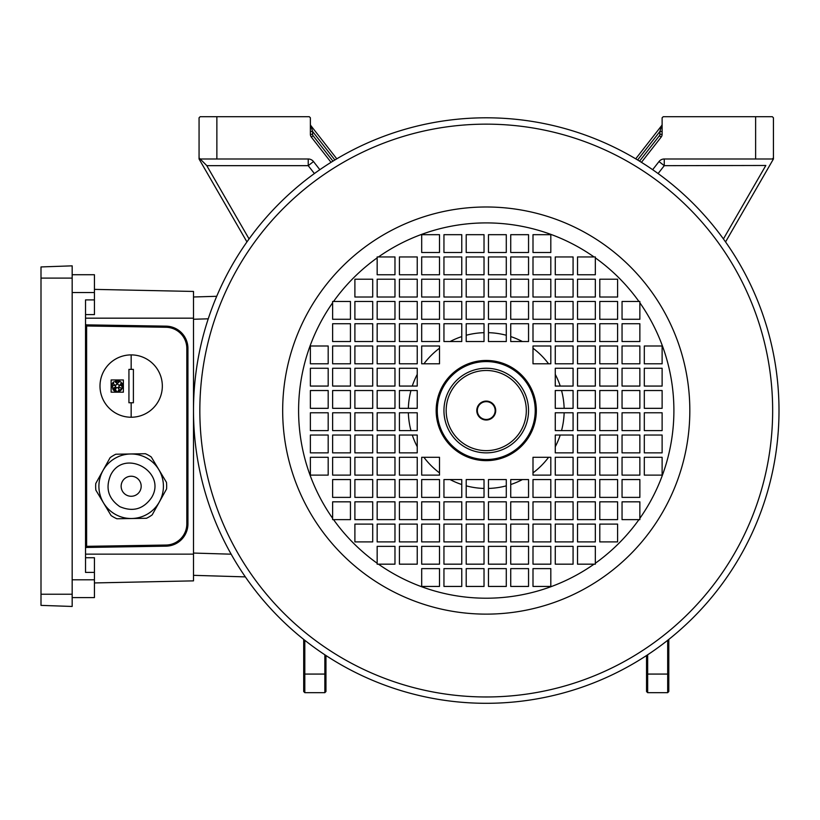 <?xml version="1.0" encoding="UTF-8"?>
<svg xmlns="http://www.w3.org/2000/svg" width="820" height="820" viewBox="0 0 820 820"><rect width="100%" height="100%" fill="white"/><g stroke="black" fill="none" stroke-linecap="round" stroke-linejoin="round"><path stroke-width="1.23" d="M495.71 410.553A9.461 9.461 0 0 0 486.25 401.093A9.461 9.461 0 0 0 476.789 410.553A9.461 9.461 0 0 0 486.25 420.014A9.461 9.461 0 0 0 495.71 410.553M446.172 410.553A40.078 40.078 0 0 0 486.25 450.631A40.078 40.078 0 0 0 526.317 410.553A40.078 40.078 0 0 0 486.25 370.486A40.078 40.078 0 0 0 446.172 410.553M528.551 410.553A42.302 42.302 0 0 1 486.25 452.855A42.302 42.302 0 0 1 443.948 410.553A42.302 42.302 0 0 1 486.25 368.262A42.302 42.302 0 0 1 528.551 410.553M484.025 332.674A77.92 77.92 0 0 0 466.211 335.257M461.762 336.589A77.92 77.92 0 0 0 450.077 341.54M439.499 348.223A77.92 77.92 0 0 0 423.909 363.803M417.236 374.381A77.92 77.92 0 0 0 412.275 386.066M410.953 390.525A77.92 77.92 0 0 0 408.36 408.329M408.36 412.778A77.92 77.92 0 0 0 410.953 430.592M412.275 435.041A77.92 77.92 0 0 0 417.236 446.726M423.909 457.304A77.92 77.92 0 0 0 439.499 472.894M450.077 479.567A77.92 77.92 0 0 0 461.762 484.528M466.211 485.85A77.92 77.92 0 0 0 484.025 488.443M488.474 488.443A77.92 77.92 0 0 0 506.288 485.85M510.737 484.528A77.92 77.92 0 0 0 522.422 479.567M533 472.894A77.92 77.92 0 0 0 548.58 457.304M555.263 446.726A77.92 77.92 0 0 0 560.224 435.041M561.546 430.592A77.92 77.92 0 0 0 564.139 412.778M564.139 408.329A77.92 77.92 0 0 0 561.546 390.525M560.224 386.066A77.92 77.92 0 0 0 555.263 374.381M548.58 363.803A77.92 77.92 0 0 0 533 348.223M522.422 341.54A77.92 77.92 0 0 0 510.737 336.589M506.288 335.257A77.92 77.92 0 0 0 488.474 332.674M466.211 702.617L464.714 702.514M194.186 390.525L194.289 389.018M506.288 118.49L507.785 118.603M495.157 410.553A8.907 8.907 0 0 0 486.25 401.656A8.907 8.907 0 0 0 477.342 410.553A8.907 8.907 0 0 0 486.25 419.461A8.907 8.907 0 0 0 495.157 410.553M536.341 410.553A50.092 50.092 0 0 0 486.25 360.462A50.092 50.092 0 0 0 436.158 410.553A50.092 50.092 0 0 0 486.25 460.645A50.092 50.092 0 0 0 536.341 410.553M779 410.553A292.75 292.75 0 0 1 486.25 703.304A292.75 292.75 0 0 1 193.499 410.553A292.75 292.75 0 0 1 486.25 117.803A292.75 292.75 0 0 1 779 410.553A292.75 292.75 0 0 0 486.25 117.803A292.75 292.75 0 0 0 193.499 410.553M639.856 519.644L639.856 501.83L622.052 501.83L622.052 519.644L639.856 519.644M595.33 564.17L595.33 546.356L577.526 546.356L577.526 564.17L595.33 564.17M377.159 564.17L394.973 564.17L394.973 546.356L377.159 546.356L377.159 564.17M332.633 519.644L350.447 519.644L350.447 501.83L332.633 501.83L332.633 519.644M778.221 431.935L777.616 438.946M778.211 432.099L778.303 430.766M354.896 524.093L354.896 541.907L372.71 541.907L372.71 524.093L354.896 524.093M599.789 541.907L617.593 541.907L617.593 524.093L599.789 524.093L599.789 541.907M617.593 297.014L617.593 279.21L599.789 279.21L599.789 297.014L617.593 297.014M394.973 524.093L377.159 524.093L377.159 541.907L394.973 541.907L394.973 524.093M599.789 501.83L599.789 519.644L617.593 519.644L617.593 501.83L599.789 501.83M577.526 297.014L595.33 297.014L595.33 279.21L577.526 279.21L577.526 297.014M417.236 546.356L399.422 546.356L399.422 564.17L417.236 564.17L417.236 546.356M417.236 524.093L399.422 524.093L399.422 541.907L417.236 541.907L417.236 524.093M622.052 479.567L622.052 497.381L639.856 497.381L639.856 479.567L622.052 479.567M599.789 479.567L599.789 497.381L617.593 497.381L617.593 479.567L599.789 479.567M555.263 274.751L573.077 274.751L573.077 256.947L555.263 256.947L555.263 274.751M555.263 297.014L573.077 297.014L573.077 279.21L555.263 279.21L555.263 297.014M332.633 479.567L332.633 497.381L350.447 497.381L350.447 479.567L332.633 479.567M372.71 501.83L354.896 501.83L354.896 519.644L372.71 519.644L372.71 501.83M354.896 479.567L354.896 497.381L372.71 497.381L372.71 479.567L354.896 479.567M394.973 501.83L377.159 501.83L377.159 519.644L394.973 519.644L394.973 501.83M377.159 479.567L377.159 497.381L394.973 497.381L394.973 479.567L377.159 479.567M555.263 564.17L573.077 564.17L573.077 546.356L555.263 546.356L555.263 564.17M577.526 524.093L577.526 541.907L595.33 541.907L595.33 524.093L577.526 524.093M555.263 541.907L573.077 541.907L573.077 524.093L555.263 524.093L555.263 541.907M577.526 501.83L577.526 519.644L595.33 519.644L595.33 501.83L577.526 501.83M555.263 519.644L573.077 519.644L573.077 501.83L555.263 501.83L555.263 519.644M639.856 341.54L639.856 323.736L622.052 323.736L622.052 341.54L639.856 341.54M599.789 319.277L617.593 319.277L617.593 301.473L599.789 301.473L599.789 319.277M617.593 341.54L617.593 323.736L599.789 323.736L599.789 341.54L617.593 341.54M577.526 319.277L595.33 319.277L595.33 301.473L577.526 301.473L577.526 319.277M595.33 341.54L595.33 323.736L577.526 323.736L577.526 341.54L595.33 341.54M417.236 501.83L399.422 501.83L399.422 519.644L417.236 519.644L417.236 501.83M399.422 479.567L399.422 497.381L417.236 497.381L417.236 479.567L399.422 479.567M577.526 479.567L577.526 497.381L595.33 497.381L595.33 479.567L577.526 479.567M555.263 497.381L573.077 497.381L573.077 479.567L555.263 479.567L555.263 497.381M555.263 319.277L573.077 319.277L573.077 301.473L555.263 301.473L555.263 319.277M573.077 341.54L573.077 323.736L555.263 323.736L555.263 341.54L573.077 341.54M399.422 386.066L399.422 368.262L417.236 368.262L417.236 386.066L399.422 386.066M394.973 363.803L377.159 363.803L377.159 345.999L394.973 345.999L394.973 363.803M394.973 408.329L377.159 408.329L377.159 390.525L394.973 390.525L394.973 408.329M354.896 386.066L354.896 368.262L372.71 368.262L372.71 386.066L354.896 386.066M350.447 363.803L332.633 363.803L332.633 345.999L350.447 345.999L350.447 363.803M350.447 408.329L332.633 408.329L332.633 390.525L350.447 390.525L350.447 408.329M310.38 386.066L310.38 368.262L328.184 368.262L328.184 386.066L310.38 386.066M439.499 479.567L439.499 497.381L421.685 497.381L421.685 479.567L439.499 479.567M484.025 479.567L484.025 497.381L466.211 497.381L466.211 479.567L484.025 479.567M461.762 519.644L443.948 519.644L443.948 501.83L461.762 501.83L461.762 519.644M439.499 524.093L439.499 541.907L421.685 541.907L421.685 524.093L439.499 524.093M484.025 524.093L484.025 541.907L466.211 541.907L466.211 524.093L484.025 524.093M461.762 564.17L443.948 564.17L443.948 546.356L461.762 546.356L461.762 564.17M439.499 568.619L439.499 586.433L421.685 586.433L421.685 568.619L439.499 568.619M484.025 568.619L484.025 586.433L466.211 586.433L466.211 568.619L484.025 568.619M573.077 435.041L573.077 452.855L555.263 452.855L555.263 435.041L573.077 435.041M577.526 457.304L595.33 457.304L595.33 475.118L577.526 475.118L577.526 457.304M577.526 412.778L595.33 412.778L595.33 430.592L577.526 430.592L577.526 412.778M617.593 435.041L617.593 452.855L599.789 452.855L599.789 435.041L617.593 435.041M622.052 457.304L639.856 457.304L639.856 475.118L622.052 475.118L622.052 457.304M622.052 412.778L639.856 412.778L639.856 430.592L622.052 430.592L622.052 412.778M662.119 435.041L662.119 452.855L644.315 452.855L644.315 435.041L662.119 435.041M533 341.54L533 323.736L550.814 323.736L550.814 341.54L533 341.54M488.474 341.54L488.474 323.736L506.288 323.736L506.288 341.54L488.474 341.54M510.737 301.473L528.551 301.473L528.551 319.277L510.737 319.277L510.737 301.473M533 297.014L533 279.21L550.814 279.21L550.814 297.014L533 297.014M488.474 297.014L488.474 279.21L506.288 279.21L506.288 297.014L488.474 297.014M510.737 256.947L528.551 256.947L528.551 274.751L510.737 274.751L510.737 256.947M533 252.488L533 234.684L550.814 234.684L550.814 252.488L533 252.488M488.474 252.488L488.474 234.684L506.288 234.684L506.288 252.488L488.474 252.488M439.499 345.999L421.685 345.999L421.685 363.803L439.499 363.803L439.499 345.999M439.499 323.736L421.685 323.736L421.685 341.54L439.499 341.54L439.499 323.736M443.948 323.736L443.948 341.54L461.762 341.54L461.762 323.736L443.948 323.736M484.025 323.736L466.211 323.736L466.211 341.54L484.025 341.54L484.025 323.736M439.499 301.473L421.685 301.473L421.685 319.277L439.499 319.277L439.499 301.473M443.948 301.473L443.948 319.277L461.762 319.277L461.762 301.473L443.948 301.473M484.025 301.473L466.211 301.473L466.211 319.277L484.025 319.277L484.025 301.473M439.499 279.21L421.685 279.21L421.685 297.014L439.499 297.014L439.499 279.21M443.948 279.21L443.948 297.014L461.762 297.014L461.762 279.21L443.948 279.21M484.025 279.21L466.211 279.21L466.211 297.014L484.025 297.014L484.025 279.21M439.499 256.947L421.685 256.947L421.685 274.751L439.499 274.751L439.499 256.947M443.948 256.947L443.948 274.751L461.762 274.751L461.762 256.947L443.948 256.947M484.025 256.947L466.211 256.947L466.211 274.751L484.025 274.751L484.025 256.947M439.499 234.684L421.685 234.684L421.685 252.488L439.499 252.488L439.499 234.684M443.948 234.684L443.948 252.488L461.762 252.488L461.762 234.684L443.948 234.684M484.025 234.684L466.211 234.684L466.211 252.488L484.025 252.488L484.025 234.684M639.856 319.277L639.856 301.473L622.052 301.473L622.052 319.277L639.856 319.277M595.33 274.751L595.33 256.947L577.526 256.947L577.526 274.751L595.33 274.751M394.973 256.947L377.159 256.947L377.159 274.751L394.973 274.751L394.973 256.947M350.447 301.473L332.633 301.473L332.633 319.277L350.447 319.277L350.447 301.473M510.737 234.684L528.551 234.684L528.551 252.488L510.737 252.488L510.737 234.684M488.474 274.751L488.474 256.947L506.288 256.947L506.288 274.751L488.474 274.751M533 274.751L533 256.947L550.814 256.947L550.814 274.751L533 274.751M510.737 279.21L528.551 279.21L528.551 297.014L510.737 297.014L510.737 279.21M488.474 319.277L488.474 301.473L506.288 301.473L506.288 319.277L488.474 319.277M533 319.277L533 301.473L550.814 301.473L550.814 319.277L533 319.277M510.737 323.736L528.551 323.736L528.551 341.54L510.737 341.54L510.737 323.736M417.236 323.736L399.422 323.736L399.422 341.54L417.236 341.54L417.236 323.736M394.973 341.54L394.973 323.736L377.159 323.736L377.159 341.54L394.973 341.54M417.236 301.473L399.422 301.473L399.422 319.277L417.236 319.277L417.236 301.473M394.973 319.277L394.973 301.473L377.159 301.473L377.159 319.277L394.973 319.277M417.236 279.21L399.422 279.21L399.422 297.014L417.236 297.014L417.236 279.21M394.973 297.014L394.973 279.21L377.159 279.21L377.159 297.014L394.973 297.014M417.236 256.947L399.422 256.947L399.422 274.751L417.236 274.751L417.236 256.947M372.71 341.54L372.71 323.736L354.896 323.736L354.896 341.54L372.71 341.54M350.447 341.54L350.447 323.736L332.633 323.736L332.633 341.54L350.447 341.54M372.71 319.277L372.71 301.473L354.896 301.473L354.896 319.277L372.71 319.277M372.71 279.21L354.896 279.21L354.896 297.014L372.71 297.014L372.71 279.21M662.119 408.329L662.119 390.525L644.315 390.525L644.315 408.329L662.119 408.329M662.119 368.262L644.315 368.262L644.315 386.066L662.119 386.066L662.119 368.262M662.119 363.803L662.119 345.999L644.315 345.999L644.315 363.803L662.119 363.803M488.474 586.433L506.288 586.433L506.288 568.619L488.474 568.619L488.474 586.433M528.551 586.433L528.551 568.619L510.737 568.619L510.737 586.433L528.551 586.433M533 586.433L550.814 586.433L550.814 568.619L533 568.619L533 586.433M310.38 412.778L310.38 430.592L328.184 430.592L328.184 412.778L310.38 412.778M310.38 452.855L328.184 452.855L328.184 435.041L310.38 435.041L310.38 452.855M310.38 457.304L310.38 475.118L328.184 475.118L328.184 457.304L310.38 457.304M639.856 408.329L639.856 390.525L622.052 390.525L622.052 408.329L639.856 408.329M639.856 368.262L622.052 368.262L622.052 386.066L639.856 386.066L639.856 368.262M639.856 363.803L639.856 345.999L622.052 345.999L622.052 363.803L639.856 363.803M617.593 408.329L617.593 390.525L599.789 390.525L599.789 408.329L617.593 408.329M617.593 368.262L599.789 368.262L599.789 386.066L617.593 386.066L617.593 368.262M617.593 363.803L617.593 345.999L599.789 345.999L599.789 363.803L617.593 363.803M595.33 408.329L595.33 390.525L577.526 390.525L577.526 408.329L595.33 408.329M595.33 368.262L577.526 368.262L577.526 386.066L595.33 386.066L595.33 368.262M595.33 363.803L595.33 345.999L577.526 345.999L577.526 363.803L595.33 363.803M573.077 408.329L573.077 390.525L555.263 390.525L555.263 408.329L573.077 408.329M573.077 368.262L555.263 368.262L555.263 386.066L573.077 386.066L573.077 368.262M573.077 363.803L573.077 345.999L555.263 345.999L555.263 363.803L573.077 363.803M488.474 564.17L506.288 564.17L506.288 546.356L488.474 546.356L488.474 564.17M528.551 564.17L528.551 546.356L510.737 546.356L510.737 564.17L528.551 564.17M533 564.17L550.814 564.17L550.814 546.356L533 546.356L533 564.17M488.474 541.907L506.288 541.907L506.288 524.093L488.474 524.093L488.474 541.907M528.551 541.907L528.551 524.093L510.737 524.093L510.737 541.907L528.551 541.907M533 541.907L550.814 541.907L550.814 524.093L533 524.093L533 541.907M488.474 519.644L506.288 519.644L506.288 501.83L488.474 501.83L488.474 519.644M528.551 519.644L528.551 501.83L510.737 501.83L510.737 519.644L528.551 519.644M533 519.644L550.814 519.644L550.814 501.83L533 501.83L533 519.644M488.474 497.381L506.288 497.381L506.288 479.567L488.474 479.567L488.474 497.381M528.551 497.381L528.551 479.567L510.737 479.567L510.737 497.381L528.551 497.381M533 497.381L550.814 497.381L550.814 479.567L533 479.567L533 497.381M332.633 412.778L332.633 430.592L350.447 430.592L350.447 412.778L332.633 412.778M332.633 452.855L350.447 452.855L350.447 435.041L332.633 435.041L332.633 452.855M332.633 457.304L332.633 475.118L350.447 475.118L350.447 457.304L332.633 457.304M354.896 412.778L354.896 430.592L372.71 430.592L372.71 412.778L354.896 412.778M354.896 452.855L372.71 452.855L372.71 435.041L354.896 435.041L354.896 452.855M354.896 457.304L354.896 475.118L372.71 475.118L372.71 457.304L354.896 457.304M377.159 412.778L377.159 430.592L394.973 430.592L394.973 412.778L377.159 412.778M377.159 452.855L394.973 452.855L394.973 435.041L377.159 435.041L377.159 452.855M377.159 457.304L377.159 475.118L394.973 475.118L394.973 457.304L377.159 457.304M399.422 412.778L399.422 430.592L417.236 430.592L417.236 412.778L399.422 412.778M399.422 452.855L417.236 452.855L417.236 435.041L399.422 435.041L399.422 452.855M399.422 457.304L399.422 475.118L417.236 475.118L417.236 457.304L399.422 457.304M550.814 363.803L550.814 345.999L533 345.999L533 363.803L550.814 363.803M533 475.118L550.814 475.118L550.814 457.304L533 457.304L533 475.118M421.685 457.304L421.685 475.118L439.499 475.118L439.499 457.304L421.685 457.304M644.315 412.778L662.119 412.778L662.119 430.592L644.315 430.592L644.315 412.778M644.315 457.304L662.119 457.304L662.119 475.118L644.315 475.118L644.315 457.304M639.856 435.041L639.856 452.855L622.052 452.855L622.052 435.041L639.856 435.041M599.789 412.778L617.593 412.778L617.593 430.592L599.789 430.592L599.789 412.778M599.789 457.304L617.593 457.304L617.593 475.118L599.789 475.118L599.789 457.304M595.33 435.041L595.33 452.855L577.526 452.855L577.526 435.041L595.33 435.041M555.263 412.778L573.077 412.778L573.077 430.592L555.263 430.592L555.263 412.778M555.263 457.304L573.077 457.304L573.077 475.118L555.263 475.118L555.263 457.304M461.762 586.433L443.948 586.433L443.948 568.619L461.762 568.619L461.762 586.433M484.025 546.356L484.025 564.17L466.211 564.17L466.211 546.356L484.025 546.356M439.499 546.356L439.499 564.17L421.685 564.17L421.685 546.356L439.499 546.356M461.762 541.907L443.948 541.907L443.948 524.093L461.762 524.093L461.762 541.907M484.025 501.83L484.025 519.644L466.211 519.644L466.211 501.83L484.025 501.83M439.499 501.83L439.499 519.644L421.685 519.644L421.685 501.83L439.499 501.83M461.762 497.381L443.948 497.381L443.948 479.567L461.762 479.567L461.762 497.381M328.184 408.329L310.38 408.329L310.38 390.525L328.184 390.525L328.184 408.329M328.184 363.803L310.38 363.803L310.38 345.999L328.184 345.999L328.184 363.803M332.633 386.066L332.633 368.262L350.447 368.262L350.447 386.066L332.633 386.066M372.71 408.329L354.896 408.329L354.896 390.525L372.71 390.525L372.71 408.329M372.71 363.803L354.896 363.803L354.896 345.999L372.71 345.999L372.71 363.803M377.159 386.066L377.159 368.262L394.973 368.262L394.973 386.066L377.159 386.066M417.236 408.329L399.422 408.329L399.422 390.525L417.236 390.525L417.236 408.329M417.236 363.803L399.422 363.803L399.422 345.999L417.236 345.999L417.236 363.803M319.851 169.689L313.496 161.56L308.228 165.671L308.228 158.988L200.172 158.988L199.065 157.881L199.065 117.803L200.172 116.696L309.263 116.696L310.38 117.803L310.38 134.337A4.448 4.448 0 0 0 311.323 137.073L331.044 162.329M668.802 639.415L668.802 691.547L667.685 692.664L667.685 640.307M647.656 654.79L647.656 692.664L646.539 691.547L646.539 655.528M652.648 169.689L659.003 161.56A6.683 6.683 0 0 1 664.261 158.988L755.62 158.988L755.62 116.696L663.236 116.696L662.119 117.803L662.119 134.337A4.448 4.448 0 0 1 661.176 137.073L641.445 162.329M755.62 116.696L772.317 116.696L773.434 117.803L773.434 157.881L772.317 158.988L755.62 158.988M193.499 296.983L216.716 296.297M199.065 157.881L199.065 158.988L199.998 158.813L206.855 165.671L200.172 158.988M245.334 576.88L193.499 575.332M246.943 241.92L199.065 158.988L199.998 158.813M773.434 157.881L773.434 158.988L725.556 241.92M308.228 158.988A6.683 6.683 0 0 1 313.496 161.56M723.424 238.938L765.829 165.476L664.261 165.671L659.003 161.56M635.705 158.834L661.648 125.624L659.895 131.487L662.119 131.487M661.648 125.624A2.224 2.224 0 0 0 662.119 124.25M334.867 159.982L312.604 131.487L310.852 125.624L336.794 158.834M332.951 161.15L313.076 135.71A2.224 2.224 0 0 1 312.604 134.337L312.604 131.487L310.38 131.487M310.852 125.624A2.224 2.224 0 0 1 310.38 124.25A2.224 2.224 0 0 0 310.852 125.624A2.224 2.224 0 0 1 310.38 124.25A2.224 2.224 0 0 0 310.852 125.624M311.323 137.073A4.448 4.448 0 0 1 310.38 134.337A4.448 4.448 0 0 0 311.323 137.073L313.076 135.71M324.843 654.79L324.843 692.664L304.814 692.664L303.697 691.547L303.697 639.415M325.96 655.528L325.96 691.547L324.843 692.664M304.814 640.307L304.814 692.664M647.656 692.664L667.685 692.664L668.802 691.547M85.526 557.723L94.433 557.723L94.433 572.411L85.526 572.411L85.526 299.905L94.433 299.905L94.433 314.603L85.526 314.603M94.433 582.938L193.499 580.867L193.499 291.448L94.433 289.378M86.571 324.863L86.623 324.863A1.117 1.117 0 0 1 85.526 323.746L85.526 323.797M166.214 326.165L166.029 326.155A22.263 22.263 0 0 1 187.934 348.418L187.934 348.233M187.934 524.082L187.934 523.898A22.263 22.263 0 0 1 166.029 546.161L166.214 546.151M85.526 325.981L86.633 325.981L86.623 324.863L166.029 326.155A22.263 22.263 0 0 1 187.934 348.418L187.934 523.898A22.263 22.263 0 0 1 166.029 546.161L86.571 547.452M85.526 548.518L85.526 548.57A1.117 1.117 0 0 1 86.623 547.452L86.633 546.335L166.019 545.044A21.146 21.146 0 0 0 186.816 523.898L186.816 348.418A21.146 21.146 0 0 0 166.019 327.272L86.633 325.981L86.633 546.335L85.526 546.335M72.17 274.72L94.433 274.72L94.433 299.905M72.17 597.595L94.433 597.595L94.433 572.411M41 278.093L41 605.375L72.17 606.462L72.17 265.844L41 266.941L41 278.093L72.17 278.093M159.357 501.922A32.257 32.257 0 0 0 146.831 458.052A32.257 32.257 0 0 0 102.971 470.577A32.257 32.257 0 0 0 115.487 514.447A32.257 32.257 0 0 0 159.357 501.922M151.577 497.596C167.331 471.9 124.25 447.956 110.751 474.903C105.196 487.941 108.219 498.519 119.822 506.657C132.85 512.213 143.438 509.189 151.577 497.596M122.405 481.381A10.014 10.014 0 0 1 136.028 477.496A10.014 10.014 0 0 1 139.923 491.118A10.014 10.014 0 0 1 126.3 495.003A10.014 10.014 0 0 1 122.405 481.381M102.951 470.567L95.766 483.492A35.506 35.506 0 0 0 95.868 490.155L111.079 515.534A35.506 35.506 0 0 0 116.901 518.763L146.483 518.281A35.506 35.506 0 0 0 152.192 514.857L166.562 488.997A35.506 35.506 0 0 0 166.46 482.344L151.249 456.965A35.506 35.506 0 0 0 145.427 453.726L115.845 454.218A35.506 35.506 0 0 0 110.136 457.632L102.951 470.567M101.506 473.15L98.625 478.337M107.266 462.798L104.386 467.984M123.369 392.185L111.13 392.185L111.13 379.947L123.369 379.947L123.369 392.185L122.641 392.185M128.935 369.369L133.393 369.369L133.393 402.763L128.935 402.763L128.935 369.369L128.935 402.763M131.159 354.896A31.17 31.17 0 0 0 99.999 386.066A31.17 31.17 0 0 0 131.159 417.236A31.17 31.17 0 0 0 162.329 386.066A31.17 31.17 0 0 0 131.159 354.896L131.159 369.369M120.899 381.987L121.063 383.37C119.822 385.759 118.592 385.759 117.352 383.37L120.007 381.331M115.558 381.536A1.855 1.855 0 0 0 114.697 381.607L117.137 383.37A1.855 1.855 0 0 0 116.932 382.52M117.137 383.37C115.897 385.759 114.667 385.759 113.426 383.37L113.601 381.987M114.574 385.082A1.855 1.855 0 0 0 116.594 384.683M111.807 384.908A5.566 5.566 0 0 1 112.166 383.791M112.76 382.786A5.566 5.566 0 0 1 113.539 381.915L111.684 386.066L112.217 387.101C113.447 384.703 114.687 384.703 115.927 387.101L112.565 388.178A1.855 1.855 0 0 0 115.927 387.101M112.361 386.384A1.855 1.855 0 0 0 112.217 387.101M112.483 388.198L116.696 391.601L115.394 389.408C116.624 387.009 117.865 387.009 119.105 389.408L117.803 391.601L122.344 388.311L118.572 387.101C119.802 384.703 121.042 384.703 122.282 387.101L122.61 387.224M118.572 387.101A1.855 1.855 0 0 0 118.931 388.198M121.011 388.864A1.855 1.855 0 0 0 121.934 388.178L122.026 388.208M133.393 402.763L133.393 369.369M111.13 379.947L111.13 392.185L111.858 392.185M121.903 383.022A5.566 5.566 0 0 1 122.692 387.245L120.95 381.915M121.585 389.561A5.566 5.566 0 0 1 119.228 391.273M115.271 391.273A5.566 5.566 0 0 1 112.914 389.561M120.058 381.259L114.646 381.536M115.794 380.695A5.566 5.566 0 0 1 118.705 380.695M535.224 410.553A48.974 48.974 0 0 0 486.25 361.579A48.974 48.974 0 0 0 437.275 410.553A48.974 48.974 0 0 0 486.25 459.538A48.974 48.974 0 0 0 535.224 410.553M199.834 410.553A286.406 286.406 0 0 0 486.25 696.969A286.406 286.406 0 0 0 772.655 410.553A286.406 286.406 0 0 0 486.25 124.148A286.406 286.406 0 0 0 199.834 410.553M332.633 302.775A187.647 187.647 0 0 0 332.633 518.332M689.825 410.553A203.575 203.575 0 0 1 486.25 614.129A203.575 203.575 0 0 1 282.674 410.553A203.575 203.575 0 0 1 486.25 206.988A203.575 203.575 0 0 1 689.825 410.553M639.856 518.332A187.647 187.647 0 0 0 639.856 302.775M595.33 563.248A187.647 187.647 0 0 0 638.934 519.644M378.471 564.17A187.647 187.647 0 0 0 594.028 564.17M333.566 519.644A187.647 187.647 0 0 0 377.159 563.248M638.934 301.473A187.647 187.647 0 0 0 595.33 257.87M594.028 256.947A187.647 187.647 0 0 0 378.471 256.947M377.159 257.87A187.647 187.647 0 0 0 333.566 301.473M208.239 318.816L193.499 319.257M193.499 553.059L231.148 554.187M661.176 137.073L659.423 135.71L639.549 161.15L659.423 135.71A2.224 2.224 0 0 0 659.895 134.337L659.895 131.487L637.632 159.982M216.869 116.696L216.869 158.988M664.261 158.988L664.261 165.671L658.101 173.553M659.895 134.337L662.119 134.337M314.398 173.553L308.228 165.671L206.855 165.671M206.671 165.476L249.075 238.938M312.604 134.337L310.38 134.337M325.96 674.071L303.697 674.071M646.539 674.071L668.802 674.071M85.526 554.146L193.499 554.146M85.526 318.17L193.499 318.17M72.17 292.535L94.433 292.535M72.17 579.791L94.433 579.791M166.029 546.161L166.019 545.044M186.816 523.898L187.934 523.898M186.816 348.418L187.934 348.418M85.526 548.57A1.117 1.117 0 0 1 86.623 547.452M166.019 327.272L166.029 326.155M41 594.223L72.17 594.223M131.159 402.763L131.159 417.236"/></g></svg>
